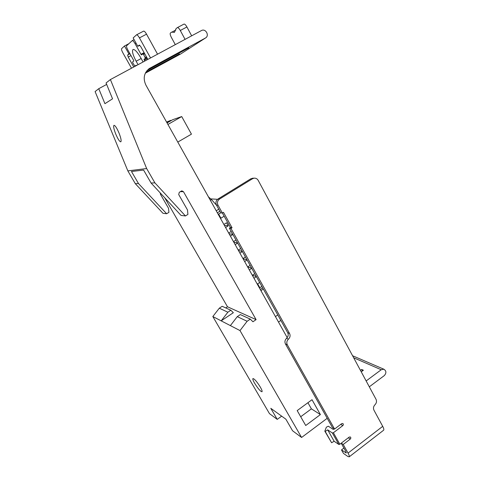 <?xml version="1.0" encoding="UTF-8"?>
<svg xmlns="http://www.w3.org/2000/svg" width="481" height="481" viewBox="0 0 481 481"><rect width="100%" height="100%" fill="white"/><g stroke="black" fill="none" stroke-linecap="round" stroke-linejoin="round"><path stroke-width="0.72" d="M115.801 134.199C113.871 129.269 113.251 126.311 113.949 125.325C115.097 125.331 116.781 127.88 118.999 132.978C120.923 137.921 121.537 140.861 120.839 141.811L120.773 141.841C119.589 141.654 117.929 139.111 115.801 134.199M254.641 383.261C253.144 380.633 252.567 379.07 252.916 378.559C254.407 378.769 256.872 381.607 260.311 387.085C261.796 389.7 262.367 391.257 262.025 391.75C260.51 391.522 258.05 388.69 254.641 383.261M138.065 64.676L136.135 61.219C132.834 54.924 131.794 51.01 133.027 49.483C134.794 49.254 137.356 51.99 140.705 57.684L143.091 61.971M136.141 65.224L134.86 66.18L132.768 62.825L132.534 62.007L133.79 61.027L133.556 60.197L127.844 49.982C126.695 47.799 126.287 46.386 126.629 45.749L132.233 40.62C132.888 40.536 133.826 41.534 135.047 43.621L140.987 54.317L141.558 54.924L142.977 53.812L143.554 54.425L145.43 58.261L144.017 59.325L146.933 57.756M136.147 65.218L136.508 65.512M144.017 59.325L144.745 61.081M175.294 44.637L171.314 37.29C170.226 35.137 169.913 33.724 170.376 33.063L171.573 32.131L174.459 32.365L176.076 28.607L177.375 27.603C178.132 27.459 179.106 28.421 180.297 30.489L185.071 39.376M191.66 35.828L186.923 26.96C185.738 24.892 184.758 23.936 183.982 24.092L177.435 27.579M157.552 54.191L146.543 34.163C145.298 32.023 144.318 31.006 143.615 31.115L136.538 34.824L133.153 37.951L137.806 46.332L139.298 45.064L140.747 46.591L147.847 59.41M137.806 46.332L139.791 45.28M136.538 34.824C137.229 34.728 138.203 35.756 139.454 37.897L146.543 34.163M128.866 43.693L124.483 46.008L121.621 48.659C121.308 49.272 121.711 50.643 122.835 52.766L131.505 68.206M124.483 46.008L128.914 53.92L129.786 53.457M128.914 53.92L127.621 55.026L128.217 57.077L133.766 66.991M210.864 198.9L217.574 199.308M300.703 416.744L311.393 408.85L307.924 402.711M250.288 319.131L240.338 314.58L237.277 316.642L230.381 325.607L240.007 330.579L247.132 321.272L250.288 319.131L252.958 321.765L256.096 319.631L183.465 191.678L181.902 190.879L181.307 191.083L179.269 192.316L178.71 194.546L187.5 209.975L187.915 214.424L185.438 215.945L154.906 182.87L146.657 168.554L110.408 79.563L201.437 30.562C205.561 28.114 209.752 35.564 205.597 37.927L149.435 68.446C143.999 72.775 142.815 78.319 145.893 85.089L287.211 337.632M230.826 310.239L222.18 306.289L219.306 308.195L212.824 316.54L221.182 320.857L227.868 312.217L230.826 310.239L233.339 312.704L221.182 320.857L230.381 325.607M360.449 370.358L361.664 369.462L362.458 370.929M145.857 72.186L179.497 53.908L145.767 72.336M188.744 47.793L147.03 70.551M147.228 70.328L188.792 47.878M150.541 57.96L139.454 37.897M160.281 192.965L160.407 194.198L168.53 208.285L168.921 212.349L166.642 213.738L138.492 183.544L131.475 171.495L143.603 170.076L151.082 183.027L181.06 215.428L185.438 215.945M277.796 314.947L275.427 316.57M278.499 322.06L280.862 320.43M361.664 369.462L363.383 370.244L361.237 371.825M237.277 316.642L247.132 321.272M151.082 183.027L154.906 182.87M320.394 414.586L305.718 425.511L297.192 410.594L312.013 399.711L320.394 414.586L311.393 408.85M110.408 79.563L106.067 82.966L112.548 98.815L104.93 103.674L98.761 88.69L106.662 84.428M164.749 197.799L227.483 306.776L256.096 319.631M227.483 306.776L225.763 307.924M219.306 308.195L227.868 312.217M212.824 316.54L269.468 413.63L277.236 419.39L270.791 408.315L285.87 419.192L292.568 430.772L301.587 437.469L240.007 330.579M281.662 416.155L277.236 419.39M366.149 380.952L381.217 369.745L383.844 369.21C386.387 370.845 386.544 372.967 384.313 375.583L369.306 386.808M327.212 418.296L301.587 437.469M145.328 73.184L180.748 53.932L205.597 37.927M146.657 168.554L127.844 170.881L95.094 91.564L98.761 88.69M127.844 170.881L135.311 183.676L138.492 183.544M135.311 183.676L162.987 213.305L166.642 213.738M216.516 205.189L211.466 199.549L208.453 196.885M224.146 216.191L220.929 218.206L218.633 214.105L220.755 212.782M261.862 286.399L259.836 287.752L257.654 283.856L259.686 282.503M166.889 122.607L170.887 120.328L166.582 122.054M170.887 120.328L171.062 120.641M167.917 124.447L181.722 116.564L191.444 134.151L177.79 142.081M181.722 116.564L172.739 119.685L167.063 122.92M223.881 224.459L226.557 222.775L228.265 225.829L225.595 227.513M224.35 225.294L228.265 225.829M229.082 233.754L232.81 234.373M233.784 242.159L237.572 242.893M238.462 250.511L242.298 251.365M243.103 258.814L247 259.782M247.721 267.063L251.665 268.145M252.375 275.282L256.307 276.455M216.228 210.774L218.759 209.205M228.697 233.063L231.199 231.481M232.894 234.518L230.399 236.105M233.483 241.618L235.973 240.031M237.656 243.049L235.173 244.637M238.245 250.12L240.716 248.527M242.388 251.527L239.923 253.12M242.971 258.568L245.43 256.968M247.09 259.95L244.637 261.55M247.667 266.961L250.114 265.362M251.767 268.32L249.326 269.925M252.339 275.306L254.768 273.701M256.415 276.641L253.98 278.246M334.481 428.992L333.219 429.413L328.325 426.208L326.365 427.17L324.825 431.162L325.192 431.409L327.723 429.888L334.127 441.245L338.828 444.474L339.857 444.24L349.188 437.109L350.258 436.946C351.01 437.536 351.016 438.245 350.276 439.063L343.218 444.474L348.052 453.09C349.164 455.122 349.549 456.373 349.206 456.842L347.823 456.457L343.458 453.397L341.492 449.909L346.254 452.97L345.743 451.292L341.203 443.211M341.492 449.909L343.921 448.045M383.543 430.273L383.634 430.2C384.085 429.659 383.778 428.373 382.708 426.346L373.929 410.131C373.088 408.189 373.442 406.391 374.994 404.737C376.539 403.09 376.894 401.292 376.052 399.35L258.195 180.381C257.215 178.74 255.814 178.006 254.004 178.18L252.513 178.728L250.793 178.8L253.09 178.223M252.513 178.728L219.564 199.038C217.442 200.667 216.931 202.735 218.025 205.243L222.366 213.017L223.473 212.325L232.064 227.747L230.97 228.445L289.562 333.495C290.512 335.594 290.133 337.482 288.444 339.171C286.748 340.867 286.375 342.761 287.319 344.853L334.56 429.04L341.69 423.653L342.755 423.484C343.53 424.08 343.542 424.795 342.791 425.631L333.393 432.744L332.365 432.984L338.828 444.474M327.723 429.888L332.365 432.984M325.192 431.409L331.607 442.754L334.127 441.245M324.825 431.162L331.607 442.754M341.276 443.157L343.218 444.474M334.56 429.04L332.485 427.693L285.455 343.951C284.511 341.871 284.884 339.989 286.574 338.305C288.257 336.628 288.63 334.746 287.686 332.66L229.371 228.21L230.465 227.519L222.372 213.011L220.815 212.879L216.498 205.146C215.41 202.657 215.921 200.607 218.025 198.99L250.793 178.8M230.465 227.519L232.064 227.747M229.371 228.21L230.97 228.445M136.135 61.219L141.167 58.52M145.43 58.261L146.801 57.528M145.202 57.389L146.374 56.758M143.554 54.425L144.733 53.794M142.983 53.812L144.342 53.084L142.977 53.812M140.987 54.317L144.102 52.651M135.047 43.621L136.015 43.11M134.866 66.174L136.382 65.362L134.86 66.18M144.246 60.185L147.354 58.52M171.831 32.155L175.836 30.02M180.297 30.489L186.923 26.96M127.621 55.026L129.966 53.776M128.217 57.077L130.988 55.604M180.357 191.66L183.465 191.678M353.673 357.774L381.217 369.745M180.748 53.932L205.405 38.041M148.401 69.204L150.204 67.983M210.329 200.24L211.466 199.549M217.364 212.812L219.895 211.237M260.263 289.472L262.674 287.86M345.653 452.801L346.236 452.356M348.052 453.09L382.708 426.346M333.393 432.744L339.857 444.24M348.304 437.776L350.276 439.063M219.564 199.038L218.025 198.99M216.498 205.146L218.025 205.243M287.686 332.66L289.562 333.495M286.574 338.305L288.444 339.171M285.455 343.951L287.319 344.853M340.764 424.35L342.791 425.631M134.091 39.64L132.233 40.62M183.982 24.092L177.375 27.603M383.844 369.21L352.585 355.748M149.435 68.446L149.11 68.663M263.335 289.039L260.924 290.656M383.634 430.2L349.206 456.842M254.004 178.18L252.284 178.253"/></g></svg>
